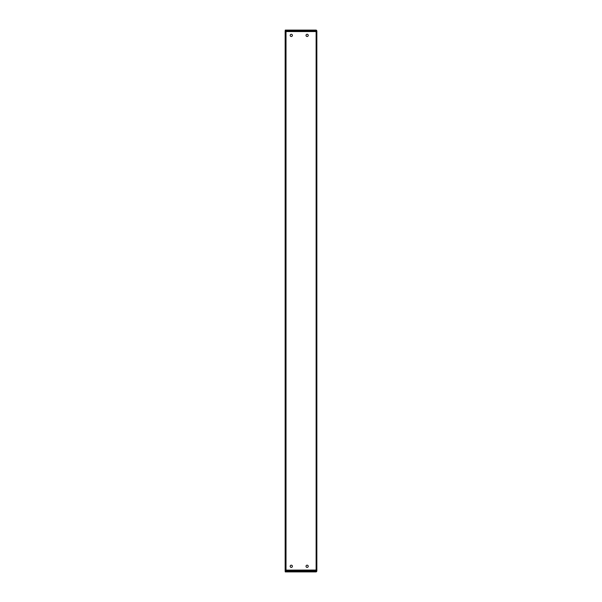 <?xml version="1.0" encoding="UTF-8"?>
<svg xmlns="http://www.w3.org/2000/svg" width="602" height="602" viewBox="0 0 602 602"><rect width="100%" height="100%" fill="white"/><g stroke="black" fill="none" stroke-linecap="round" stroke-linejoin="round"><path stroke-width="0.9" d="M285.988 31.605L286.003 30.89L316.125 30.89A0.715 0.715 0 0 1 316.84 31.605L316.84 570.071A0.715 0.715 0 0 1 316.125 570.786L286.003 570.786L285.988 570.071M316.125 30.89L316.178 31.605M285.295 570.124L285.295 569.071L285.95 569.071L285.95 570.124L285.295 570.124L286.003 570.124L286.003 31.552L316.125 31.552L316.125 570.071L316.84 570.071L316.84 571.057L309.977 570.786M316.216 30.898L316.84 30.898L316.84 31.605L316.125 31.605M316.178 570.071L316.125 570.786M316.125 570.071L286.003 570.124M306.019 35.383A1.106 1.106 0 0 1 307.682 34.419A1.106 1.106 0 0 1 307.682 36.338A1.106 1.106 0 0 1 306.019 35.383M290.179 35.383A1.106 1.106 0 0 1 291.842 34.419A1.106 1.106 0 0 1 291.842 36.338A1.106 1.106 0 0 1 290.179 35.383M290.179 566.301A1.106 1.106 0 0 1 291.842 565.338A1.106 1.106 0 0 1 291.842 567.257A1.106 1.106 0 0 1 290.179 566.301M306.019 566.301A1.106 1.106 0 0 1 307.682 565.338A1.106 1.106 0 0 1 307.682 567.257A1.106 1.106 0 0 1 306.019 566.301M286.003 31.552L285.95 32.606L285.295 32.606L285.295 31.552L285.95 31.552M285.295 569.071L285.295 32.606M285.95 569.071L285.95 32.606M285.295 570.071L286.003 570.786M286.003 30.89L285.295 31.605M286.326 30.1L286.326 30.89L285.265 30.89L285.265 30.1L316.035 30.1L316.035 30.89M314.981 571.9L314.981 571.11L316.035 571.11L316.035 571.9L285.273 571.9L285.16 571.057L285.16 30.898L285.92 30.898M316.727 30.898A0.798 0.692 90 0 0 316.035 30.1M316.035 571.9A0.843 0.73 90 0 0 316.727 571.057M285.273 571.11L286.326 571.11L286.326 571.9M314.981 571.11L286.326 571.11M314.981 30.89L314.981 30.1M309.977 571.057L285.273 571.057L285.273 30.898"/></g></svg>
